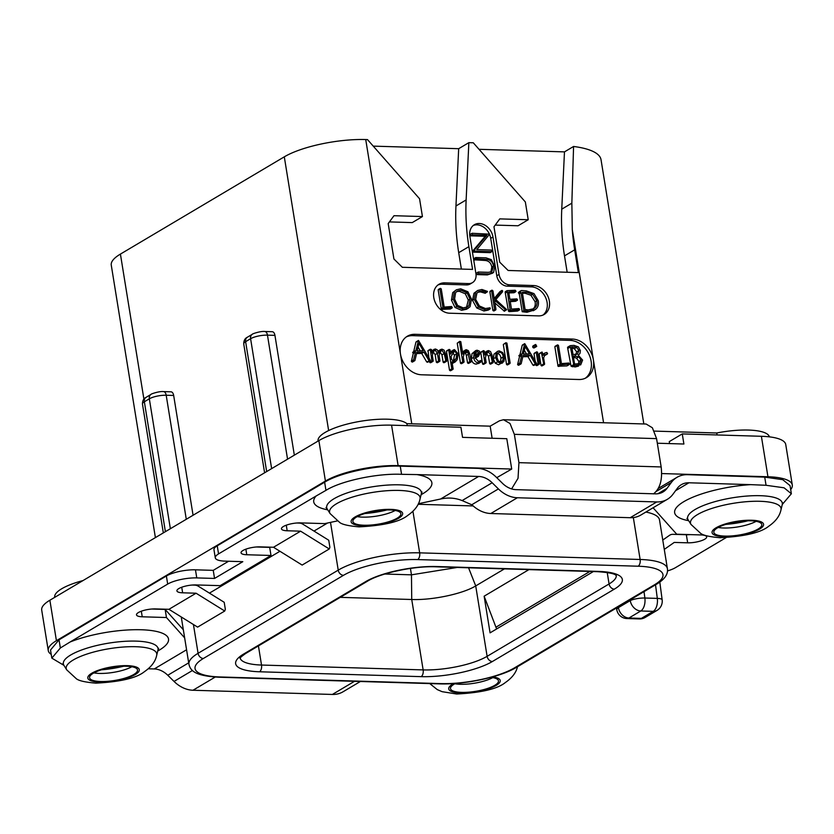 <?xml version="1.0" encoding="UTF-8"?>
<svg xmlns="http://www.w3.org/2000/svg" width="834" height="834" viewBox="0 0 834 834"><rect width="100%" height="100%" fill="white"/><g stroke="black" fill="none" stroke-linecap="round" stroke-linejoin="round"><path stroke-width="1.25" d="M48.257 650.551L41.7 610.081A53.303 14.689 -9.2 0 1 49.873 600.23L56.42 640.689A53.303 14.689 170.8 0 0 48.257 650.551A53.303 14.689 170.8 0 0 51.228 654.409M56.42 640.689L325.416 481.051A53.303 14.689 170.8 0 1 398.12 465.622L511.711 469.042L496.751 477.673M661.643 473.556L767.937 476.756A53.303 14.689 170.8 0 1 792.3 485.002A53.303 14.689 170.8 0 1 790.695 489.6M645.86 512.066A59.704 16.451 -9.2 0 1 659.517 519.957L667.409 568.715A59.704 16.451 170.8 0 0 640.126 559.478L419.658 552.848A59.704 16.451 170.8 0 0 338.229 570.133L198.085 653.303A59.704 16.451 170.8 0 0 188.932 664.344C190.506 670.463 194.364 675.894 218.883 677.229L439.351 683.87C464.257 684.818 500.504 677.166 516.392 667.388L656.535 584.217C664.625 579.39 668.242 574.219 667.409 568.715M418.105 504.278L473.191 505.936M209.438 593.12L279.943 551.274M313.991 531.07L327.595 523.001M658.162 488.505L676.968 477.34A29.847 23.508 59.3 0 1 687.623 474.692L764.726 477.121L782.74 479.675L790.048 485.628L791.362 493.749L784.054 487.796L766.05 485.284L750.642 484.637A59.829 16.492 170.8 0 0 684.224 501.422A59.829 16.492 170.8 0 0 688.665 520.697M690.135 534.615A12.531 3.451 -9.2 0 1 686.351 534.73L672.923 534.323A8.528 6.714 59.3 0 0 669.89 535.084A8.528 6.714 59.3 0 0 669.546 535.303L662.769 540.057M183.334 629.764L165.142 609.425L151.725 609.029M141.321 611.207L142.228 616.795A12.531 3.451 -9.2 0 1 136.505 614.856A12.531 3.451 -9.2 0 1 142.666 610.749A12.531 3.451 -9.2 0 1 155.51 608.914L168.937 609.31L197.606 627.116L224.732 611.02L225.336 609.289L224.21 602.325A4.264 3.357 59.3 0 0 223.741 602.002L198.482 586.312A8.528 6.714 59.3 0 0 194.749 585.124L192.133 585.041M256.278 546.979L269.684 547.385L270.998 555.475L246.77 554.746A12.531 3.451 -9.2 0 1 241.047 552.806A12.531 3.451 -9.2 0 1 247.218 548.709A12.531 3.451 -9.2 0 1 260.052 546.864L273.489 547.271L302.148 565.066L329.274 548.97L300.615 531.175L273.489 547.271M329.274 548.97L329.878 547.25L328.752 540.286A4.264 3.357 59.3 0 0 328.294 539.952L303.034 524.273A8.528 6.714 59.3 0 0 299.302 523.085L296.675 523.001M217.236 545.801L218.55 553.901A21.319 5.88 170.8 0 0 215.287 557.842L213.973 549.752A21.319 5.88 170.8 0 1 217.236 545.801L324.634 482.198C339.678 472.763 375.936 465.07 400.247 466.143L477.309 468.354A29.847 23.508 59.3 0 1 496.261 477.184L502.516 483.355A21.319 16.784 -120.7 0 0 516.048 489.652L655.441 493.853A21.319 16.784 -120.7 0 0 663.04 491.956A21.319 16.784 -120.7 0 0 667.054 488.307L671.36 482.448A29.847 23.508 59.3 0 1 676.968 477.34M157.741 651A59.829 16.492 170.8 0 0 141.165 629.753A59.829 16.492 170.8 0 0 70.087 642.003L60.35 647.987L51.833 658.13L50.52 650.009L59.026 639.824L166.383 575.992A21.319 5.88 -9.2 0 1 195.458 569.82L213.243 570.352L228.579 561.251M630.15 599.875L630.254 600.595A10.665 2.512 172.5 0 1 644.87 598.02A10.665 5.88 -88.3 0 1 640.783 610.978A10.665 8.392 -120.7 0 1 630.254 600.595L618.401 607.632A10.665 8.392 -120.7 0 0 628.93 618.015A10.665 5.88 91.7 0 1 626.97 618.557L639.407 618.932A10.665 5.88 91.7 0 0 641.367 618.39L653.22 611.353L640.783 610.978L628.93 618.015L641.367 618.39A10.665 8.392 59.3 0 0 645.172 617.441L657.025 610.405A10.665 10.665 0 0 0 662.154 599.844A10.665 2.512 172.5 0 0 657.307 598.395L644.87 598.02L644.025 591.64M655.524 584.822L657.307 598.395A10.665 5.88 -88.3 0 1 653.22 611.353A10.665 8.392 59.3 0 0 657.025 610.405M657.328 443.219L683.901 444.022L682.264 433.909L761.39 436.286A53.303 14.689 -9.2 0 1 785.743 444.532L792.3 485.002M511.617 488.912L518.039 478.299L518.936 462.661L514.349 434.337L510.012 423.484L503.475 419.731L646.131 424.026L652.376 427.769L656.577 438.621L661.164 466.946C662.623 479.748 660.059 488.724 653.449 493.895M511.711 469.042L506.791 438.694L462.547 437.36L460.91 427.248L391.573 425.163L398.12 465.622M492.123 438.246L490.163 426.164L499.451 420.805L503.475 419.731M49.873 600.23L318.869 440.592A53.303 14.689 -9.2 0 1 391.573 425.163M318.067 441.061L318.046 440.946A45.839 12.635 -9.2 0 1 356.128 422.067A45.839 12.635 -9.2 0 1 406.909 423.662L490.163 426.164M54.721 597.352L54.7 597.238A45.839 12.635 -9.2 0 1 82.952 580.589M654.356 431.105L716.771 432.982A45.839 12.635 -9.2 0 1 769.407 436.86M407.232 425.632L406.909 423.662M682.264 433.909L669.264 441.624L669.587 443.594M717.094 434.952L716.771 432.982M146.086 397.328A5.327 4.201 59.3 0 0 144.355 401.769A12.364 3.409 -9.2 0 0 142.468 404.063C142.447 400.706 143.657 398.464 146.086 397.328L151.058 394.367C150.256 394.169 159.284 391.042 163.537 391.594L171.001 391.813A5.327 2.94 91.7 0 1 173.67 395.462L193.071 515.245M155.395 537.596L111.266 265.139A59.704 16.451 -9.2 0 1 120.419 254.089L284.3 156.834A59.704 16.451 -9.2 0 1 365.73 139.549L367.513 139.612L419.554 198.753L422.431 216.559L412.267 222.595L389.415 221.907M294.339 455.145L274.939 335.372A5.327 2.94 91.7 0 0 272.27 331.713L264.805 331.494A5.327 2.94 91.7 0 1 267.464 335.143L274.939 335.372M479.029 149.307L564.472 151.882L573.573 146.471A92.751 25.562 -9.2 0 1 601.033 159.711L643.827 423.953M461.369 269.069L458.71 252.681A213.212 167.884 -120.7 0 1 455.958 205.977L466.133 199.941L468.854 142.656L473.295 142.791L525.337 201.943L528.224 219.738L518.05 225.774L495.208 225.086M468.854 142.656L458.679 148.692L373.246 146.127M572.322 339.052A21.319 16.784 -120.7 0 1 593.37 359.819A21.319 16.784 -120.7 0 1 586.479 377.614A21.319 16.784 -120.7 0 1 578.869 379.512L421.524 374.779A21.319 16.784 -120.7 0 1 400.466 354.012A21.319 16.784 -120.7 0 1 407.367 336.206A21.319 16.784 -120.7 0 1 414.967 334.309L572.322 339.052L570.06 340.387L412.705 335.654A21.319 16.784 59.3 0 0 406.262 336.936M466.133 199.941A213.212 167.884 59.3 0 0 468.885 246.645L472.576 269.403L402.342 267.287L393.919 258.988L388.185 223.575L393.992 215.704L422.431 216.559M573.573 146.471L571.853 203.162L572.291 229.652A213.212 167.884 59.3 0 0 574.678 249.825L578.358 272.593L508.135 270.477L499.712 262.168L493.978 226.765L499.774 218.883L528.224 219.738M472.482 282.632L470.22 283.977A10.665 8.392 -120.7 0 1 466.414 284.926L468.677 283.581A10.665 8.392 59.3 0 0 472.482 282.632A10.665 8.392 59.3 0 0 475.933 273.729L469.865 236.303A13.855 10.915 -120.7 0 1 474.348 224.732A13.855 10.915 -120.7 0 1 492.977 237.002L490.715 238.347A13.855 10.915 59.3 0 0 489.589 234.479M468.677 283.581L444.678 282.862A15.992 12.593 -120.7 0 0 438.976 284.279A15.992 12.593 -120.7 0 0 434.722 301.126A15.992 12.593 -120.7 0 0 449.589 313.209L538.483 315.888A15.992 12.593 -120.7 0 0 544.195 314.46A15.992 12.593 -120.7 0 0 548.438 297.613A15.992 12.593 -120.7 0 0 533.572 285.541L509.574 284.811A10.665 8.392 59.3 0 1 499.045 274.428L492.977 237.002M567.162 272.249L564.503 255.871A213.212 167.884 -120.7 0 1 561.751 209.167L564.472 151.882M585.312 378.229A21.319 16.784 59.3 0 0 589.586 355.722A21.319 16.784 59.3 0 0 570.06 340.387M428.937 357.89L428.04 350.561L430.302 349.227L431.908 360.966L433.221 360.924L432.377 355.701C432.815 352.501 433.784 350.687 435.317 350.259L437.391 353.324L438.632 360.945L439.956 360.882L439.153 355.909C439.581 352.709 440.55 350.895 442.062 350.457L444.22 353.522L446.002 361.393L446.743 360.913L445.606 353.897L444.063 350.155L442.072 349.175L440.727 349.519L438.694 353.105L437.266 349.842L435.338 348.977L431.585 350.791M429.458 361.143L430.198 362.769L430.969 362.258M433.054 351.594L435.139 354.659L436.37 362.279L437.694 362.227M439.799 351.802L441.957 354.867L443.156 362.248L444.48 362.258M416.583 353.553L421.712 353.428L426.695 361.935L430.386 360.424L418.522 340.46L415.916 342.284L413.664 351.708M418.522 340.46L415.822 350.812L412.642 352.646L412.966 352.188L413.247 353.533L411.381 361.289L412.236 362.071L414.946 360.465L416.896 352.261L423.964 352.094L428.957 360.59M426.695 361.935L427.821 362.123L430.386 360.424M453.31 349.905L450.714 354.106L450.037 349.915L449.349 349.436L448.723 350.019L451.778 368.868L452.539 369.431L453.123 368.951L451.965 361.8L455.27 361.873L457.199 359.652L458.147 353.804L454.457 349.592L450.35 351.823M449.349 349.436L446.471 351.364L447.087 350.78L446.471 351.364L449.516 370.202L450.277 370.765L453.123 368.951M452.247 363.551L455.27 361.873M465.32 349.957L462.828 354.137L460.795 341.648L459.68 341.367L457.24 343.181L459.503 341.836L462.745 361.862L464.069 361.852L463.266 356.869L464.413 353.001L466.31 351.02L467.759 351.875L469.823 361.612L470.564 362.071L471.147 361.622L469.99 354.471L468.385 350.676L466.331 349.686L462.443 351.792M457.24 343.181L460.493 363.207L461.202 363.697L464.069 361.852M464.048 352.355L465.497 353.209L466.352 355.461L467.561 362.946L468.301 363.416L471.147 361.622M475.161 358.245L478.445 356.337L480.217 352.834L479.3 351.072L477.131 350.238L475.714 350.593L474.233 352.375L473.629 357.379C474.192 360.882 475.86 362.675 478.622 362.759L481.458 361.706L480.759 360.486L479.842 361.101M475.714 350.593L471.971 353.72L471.366 358.724C471.929 362.227 473.597 364.02 476.36 364.093L479.196 363.04M487.139 350.906L484.929 354.919L484.325 351.145L483.011 351.218L484.867 362.707L486.17 362.54L485.398 357.796L486.42 353.929L488.432 351.906L490.726 354.93L492.529 362.79L493.248 362.31L492.112 355.294L490.507 351.552L488.453 350.572L484.544 352.49M483.751 350.655L480.749 352.563L481.489 352L480.749 352.563L482.605 364.041L483.293 364.364L486.17 362.54M486.17 353.251L488.463 356.264L489.652 363.645L490.986 363.655M497.637 351.291L493.968 354.21L493.311 358.828L495.271 363.217L498.607 364.771L503.872 361.602L504.601 356.921L502.704 352.553L499.222 350.895L497.637 351.291L496.23 352.876L495.573 357.494L497.533 361.883L500.869 363.426L502.516 363.009M505.79 342.743L508.803 363.113L509.491 363.582L510.137 362.998L506.916 343.087L505.79 342.743L503.309 344.505L506.54 364.448L507.228 364.927L507.875 364.333M522.824 356.754L527.943 356.629L532.936 365.136L536.616 363.624L524.763 343.66L522.147 345.484L519.905 354.909M524.763 343.66L522.053 354.002L518.873 355.847L519.207 355.388L519.488 356.733L517.612 364.489L518.477 365.271L521.187 363.666L523.126 355.461L530.205 355.284L535.199 363.791M532.936 365.136L534.052 365.313L536.616 363.624M535.72 344.484L532.822 346.131L533.458 345.829L532.655 346.871L533.062 347.642L533.812 347.986L536.731 346.36L535.72 344.484L534.917 345.526L535.324 346.298L536.731 346.36M536.815 351.833L536.283 352.48L538.118 363.864L539.421 363.728L537.565 352.219L536.815 351.833L534.021 353.824L534.552 353.178L534.021 353.824L535.209 361.153M535.72 364.333L536.564 365.636L539.421 363.728M542.152 352.073L541.433 352.667L543.841 364.594L544.602 364.031L543.601 357.88L544.8 355.107L547.563 353.553L546.854 352.469L545.082 352.918L543.195 355.336L542.152 352.073L539.171 354.012L539.89 353.418L539.171 354.012L541.037 365.49L542.34 365.375M544.602 355.326L547.563 353.553M557.81 344.911L554.86 346.84L555.548 346.246L554.86 346.84L558.04 366.22L566.807 365.907L569.528 364.083L568.861 363.03L561.428 363.614L558.488 345.484L557.81 344.911L557.112 345.495L560.302 364.875L569.528 364.083M572.677 366.783L574.939 365.438L580.704 364.844L582.601 360.079L578.212 355.169L579.964 353.48L580.391 350.572L578.369 346.871L574.011 345.37L570.404 345.62L567.558 347.497L568.142 346.954L567.558 347.497L571.04 366.178L575.22 366.95L578.629 366.074M568.142 348.289L570.404 346.954L573.886 365.407L572.218 366.48M443.74 362.727L446.743 360.913M441.353 350.645L440.717 351.26M437.058 362.727L439.956 360.882M434.597 350.447L433.941 351.072M430.198 362.769L433.221 360.924M434.066 349.3L431.939 352.98L431.376 349.498L430.302 349.227M421.712 353.428L423.964 352.094M411.683 361.8L414.946 360.465M411.381 361.289L413.633 359.944L413.945 360.455M411.433 360.851L413.633 359.944M413.247 353.533L415.509 352.188L413.695 359.506M415.228 350.843L415.509 352.188M416.26 341.804L418.282 340.606M423.203 350.687L417.177 350.843L418.981 343.274L423.203 350.687M418.084 347.017L420.221 350.77M456.771 353.814L456.115 358.672L454.52 360.705L453.3 361.028L451.59 359.496L451.079 356.347L454.603 350.937L456.771 353.814L454.509 355.159L453.3 361.028M453.8 351.156L453.029 351.865M452.341 352.282L454.509 355.159M465.768 351.166L465.216 351.667M478.528 363.52L481.458 361.706M479.206 361.372L480.426 360.653L478.455 361.456L475.046 357.63L478.445 356.337M476.631 355.857L478.028 355.034L474.89 356.139L475.443 353.053L477.298 351.552L478.883 352.907L477.361 355.524M476.464 351.76L475.766 352.459M475.036 352.886L476.621 354.242L475.766 356.368M490.277 364.135L493.248 362.31M487.744 352.094L487.108 352.699M503.246 356.879L502.798 360.653L501.755 361.862L500.702 362.123L498.357 360.955L496.949 357.473L497.335 353.814L499.42 352.209C501.557 352.407 502.839 353.96 503.246 356.879L500.984 358.224L500.473 362.112M497.158 353.553C499.212 353.616 500.483 355.18 500.984 358.224M507.228 364.927L510.137 362.998M527.943 356.629L530.205 355.284M517.924 364.99L521.187 363.666M517.612 364.489L519.874 363.144L520.187 363.655M517.664 364.051L519.874 363.144M519.488 356.733L521.74 355.388L519.926 362.707M521.469 354.043L521.74 355.388M522.501 344.995L524.513 343.796M529.444 353.887L523.418 354.043L525.212 346.475L529.444 353.887M524.325 350.217L526.462 353.96M541.579 365.928L544.602 364.031M558.446 366.439L560.709 365.094M558.04 366.22L560.302 364.875M557.79 365.699L560.041 364.354M557.873 365.438L560.125 364.104M574.48 365.146L573.886 365.407L574.939 365.438M570.404 345.62L569.81 346.152L570.404 346.954M577.086 354.2L573.01 354.513L571.759 346.819L576.596 347.351L578.942 350.499L577.503 353.991M581.11 360.09L579.745 363.624L574.553 364.062L573.239 355.93L578.848 356.848L581.11 360.09L578.848 361.435L578.421 364.114M571.863 348.08L574.334 348.695L576.68 351.833L575.637 355.065M573.417 357.244L576.586 358.182L578.848 361.435M455.958 205.977L458.679 148.692M489.277 233.791A13.855 10.915 59.3 0 0 473.274 225.493M543.017 315.054A15.992 12.593 59.3 0 0 545.884 298.186A15.992 12.593 59.3 0 0 531.31 286.875L507.312 286.156A10.665 8.392 -120.7 0 1 496.783 275.773L490.715 238.347M466.414 284.926L442.416 284.206A15.992 12.593 59.3 0 0 437.881 285.03M440.56 288.376L438.173 289.971L438.872 289.388L438.173 289.971L441.363 309.351L450.131 309.049L452.289 307.558L451.611 306.495L444.178 307.079L441.249 288.95L440.56 288.376L439.872 288.971L443.062 308.34L452.289 307.558M456.365 289.784L452.706 292.64L451.444 300.104L455.02 307.496L461.65 310.3L466.654 309.216L470.063 306.724L471.471 299.093L467.905 291.764L460.691 288.814L456.365 289.784L454.394 291.629L453.143 299.104L456.709 306.495L463.339 309.299L468.354 308.205M477.746 292.286L480.447 291.89L485.263 293.287L487.483 291.4L481.916 289.481L477.642 290.472L475.661 292.254L474.181 299.333L478.466 306.985L485.649 309.967L489.954 309.08L489.996 307.809L485.419 308.538L479.373 305.963L475.651 299.385L476.881 293.224L478.549 291.712L482.146 290.878L486.962 292.275M477.642 290.472L473.973 293.255L472.492 300.344L476.777 307.986L483.949 310.978L488.255 310.081L490.309 308.382M494.916 302.971L504.414 311.238L506.676 309.581L495.813 299.604L502.579 291.744L502.548 290.701L499.795 291.817L494.197 298.53M502.037 290.409L494.333 299.385L492.957 290.899L492.123 290.201L489.871 291.775L490.423 291.202L489.871 291.775L492.894 310.477L493.686 310.967L495.949 309.341L494.458 300.115L506.113 310.227M510.272 301.647L515.37 301.303L517.56 299.927L516.861 298.895L509.887 299.302L508.709 292.004L515.996 291.202L515.224 290.253L507.208 290.628L510.137 310.06L511.44 310.561L519.572 309.518L518.967 308.549L511.482 309.133L510.127 300.761L517.56 299.927M508.865 292.942L513.838 292.755L515.996 291.202M507.208 290.628L505.133 292.077L508.438 311.072L509.063 311.603L517.424 311.072L519.572 309.518M522.209 311.718L523.908 310.707L528.735 311.27L534.938 309.737C537.836 307.965 538.952 304.963 538.264 300.709L533.969 293.578L526.306 290.878L521.531 290.534L518.446 292.432L519.29 293.672L522.209 311.718L527.036 312.27L534.74 309.852M519.05 292.213L520.145 291.431L520.979 292.661L523.908 310.707M534.938 309.737L533.239 310.738M474.035 259.781L475.724 258.769L486.034 259.405C490.246 259.52 492.727 261.74 493.478 266.088L491.82 271.644L488.411 272.332L478.351 272.02L478.674 273.604L489.058 273.917L493.613 272.416L494.76 266.275L491.278 259.645L486.045 257.842L475.828 257.539L474.129 258.54L474.035 259.781L484.335 260.416C488.609 260.552 491.09 262.773 491.789 267.099L490.882 272.051M478.351 272.02L476.652 273.031L476.985 274.605L487.358 274.918L492.696 273.145M472.148 233.27L470.449 234.271L470.803 235.845L485.232 236.283L472.701 251.044L472.993 252.129L489.996 252.65L492.081 251.055L491.33 250.064L476.787 249.627L489.631 234.177L472.148 233.27L472.503 234.844L486.92 235.271L474.4 250.033L474.692 251.128L491.685 251.639L492.081 251.055M441.759 309.581L443.459 308.57M441.363 309.351L443.062 308.34M441.103 308.83L442.802 307.829M441.186 308.58L442.885 307.569M470.001 299.072L468.885 305.651L467.394 306.964L463.214 307.871L457.605 305.442L454.582 299.041L455.604 292.682L457.313 291.056L460.921 290.242L467.009 292.776L470.001 299.072L468.312 300.073L466.487 307.402M456.521 291.639L459.221 291.254L465.309 293.776L468.312 300.073M492.123 290.201L491.57 290.764L494.593 309.466L495.386 309.967L495.949 309.341M508.469 310.488L510.168 309.487M505.623 292.911L507.322 291.91M519.29 293.672L520.979 292.661M518.946 293.714L520.635 292.713M521.531 290.534L518.477 292.411M520.75 291.202L520.145 291.431M533.458 308.809L528.224 309.894L525.086 309.487L522.303 292.327L526.661 292.223L532.603 294.225L536.804 300.751C537.377 304.337 536.481 306.891 534.114 308.413L533.791 308.622M522.449 293.234L524.961 293.224L530.904 295.226L535.115 301.762C535.689 305.307 534.792 307.861 532.415 309.424M475.828 257.539L475.724 258.769M472.524 251.618L474.223 250.617M472.701 251.044L474.4 250.033M485.232 236.283L486.92 235.271M384.776 574.032L411.464 574.834L457.209 567.454M340.262 597.352L411.735 599.5C432.304 600.334 462.964 593.818 475.714 585.916L504.445 568.871M664.281 549.398L674.237 542.423L687.664 542.819L686.351 534.73M653.085 507.781L676.718 534.208L700.946 534.938A12.531 3.451 -9.2 0 1 706.669 536.877A12.531 3.451 -9.2 0 1 700.508 540.985A12.531 3.451 -9.2 0 1 687.664 542.819M421.087 494.708A59.829 16.492 170.8 0 0 416.906 474.588L401.561 474.317C377.249 473.17 340.991 480.864 325.948 490.361L316.149 495.98A59.829 16.492 170.8 0 0 327.741 509.835M416.906 474.588L478.622 476.454A21.319 16.784 -120.7 0 1 492.154 482.75L498.409 488.922A29.847 23.508 59.3 0 0 517.351 497.752L656.754 501.943A29.847 23.508 59.3 0 0 667.398 499.285A29.847 23.508 59.3 0 0 673.007 494.176L677.312 488.328A21.319 16.784 -120.7 0 1 681.326 484.679A21.319 16.784 -120.7 0 1 688.926 482.782L750.652 484.637M286.281 525.18L287.177 530.768A12.531 3.451 -9.2 0 1 281.454 528.829A12.531 3.451 -9.2 0 1 287.626 524.732A12.531 3.451 -9.2 0 1 300.459 522.887L324.687 523.616L337.217 520.958M418.376 503.736L440.602 499.013C448.108 497.356 455.281 497.867 462.119 500.577L472.065 504.893A29.847 23.508 -120.7 0 0 490.799 513.515L630.191 517.706A29.847 23.508 -120.7 0 0 640.835 515.047L667.398 499.285M287.177 530.768L300.615 531.175M224.732 611.02L196.063 593.214L182.636 592.807A12.531 3.451 -9.2 0 1 176.912 590.879A12.531 3.451 -9.2 0 1 183.073 586.771A12.531 3.451 -9.2 0 1 195.917 584.926L220.134 585.656L270.998 555.475M142.228 616.795L166.456 617.525L165.142 609.425M184.648 637.864L166.456 617.525M360.382 681.493L343.024 691.793A29.847 23.508 -120.7 0 1 332.37 694.451L192.977 690.25A29.847 23.508 -120.7 0 1 174.035 681.43L167.78 675.259A21.319 16.784 59.3 0 0 154.248 668.951L148.275 668.774M666.064 560.396A12.531 3.451 -9.2 0 1 666.262 560.855A12.531 3.451 -9.2 0 1 666.22 561.355M725.966 537.701L675.488 567.652A21.319 5.88 170.8 0 1 667.513 570.915M70.087 642.003L167.686 584.081L166.383 575.992M215.287 557.842A21.319 5.88 170.8 0 0 225.024 561.136L242.809 561.678L214.547 578.442L196.772 577.91A21.319 5.88 170.8 0 0 167.686 584.081M218.55 553.901L316.149 495.98M168.937 609.31L196.063 593.214M51.833 658.13L63.947 665.376M100.664 681.514A24.311 6.703 -9.2 0 1 89.551 677.75A24.311 6.703 -9.2 0 1 101.519 669.796A24.311 6.703 -9.2 0 1 126.434 666.22A24.311 6.703 -9.2 0 1 137.537 669.983A24.311 6.703 -9.2 0 1 125.58 677.938A24.311 6.703 -9.2 0 1 100.664 681.514M131.876 666.741A24.311 6.703 170.8 0 1 99.35 673.424A24.311 6.703 -9.2 0 1 93.919 672.892M214.547 578.442L213.243 570.352M395.212 510.46A24.311 6.703 -9.2 0 1 362.696 517.132A24.311 6.703 170.8 0 1 357.254 516.611M364.01 525.232A24.311 6.703 170.8 0 0 388.925 521.657A24.311 6.703 170.8 0 0 400.883 513.692A24.311 6.703 170.8 0 0 389.78 509.939A24.311 6.703 170.8 0 0 364.865 513.515A24.311 6.703 170.8 0 0 352.897 521.469A24.311 6.703 170.8 0 0 364.01 525.232M782.271 504.487L791.362 493.749M750.704 520.802A24.311 6.703 -9.2 0 1 761.817 524.555A24.311 6.703 -9.2 0 1 749.849 532.519A24.311 6.703 -9.2 0 1 724.934 536.095A24.311 6.703 -9.2 0 1 713.821 532.332A24.311 6.703 -9.2 0 1 725.788 524.377A24.311 6.703 -9.2 0 1 750.704 520.802M756.146 521.323A24.311 6.703 -9.2 0 1 723.62 527.995A24.311 6.703 170.8 0 1 718.189 527.474M492.8 677.604A24.311 6.703 170.8 0 1 460.274 684.287A24.311 6.703 -9.2 0 1 454.843 683.755M455.458 683.432A24.311 6.703 170.8 0 0 450.485 688.613A24.311 6.703 170.8 0 0 461.588 692.376A24.311 6.703 170.8 0 0 486.503 688.801A24.311 6.703 170.8 0 0 498.471 680.846A24.311 6.703 170.8 0 0 490.976 677.333M528.933 569.612L484.137 596.195L496.605 628.961M593.36 571.551L490.069 632.85L484.137 596.195M589.888 571.446L496.282 626.991M618.265 606.933L618.401 607.632A10.665 3.357 169.1 0 0 616.816 609.925A10.665 10.665 0 0 0 626.97 618.557M761.39 436.286L767.937 476.756M318.869 440.592L325.416 481.051M514.349 434.337L656.577 438.621M661.164 466.946L518.936 462.661M163.537 391.594A5.327 2.94 91.7 0 1 166.195 395.243L173.67 395.462M165.393 531.665L144.355 401.769L149.328 398.819A12.364 3.409 -9.2 0 1 166.195 395.243L186.284 519.269M120.419 254.089L143.907 399.111M284.3 156.834L328.638 430.563M151.058 394.367A5.327 4.201 59.3 0 0 149.328 398.819L170.365 528.714M264.805 331.494C260.542 330.942 251.534 334.069 252.327 334.278A5.327 4.201 59.3 0 0 250.596 338.719L245.623 341.679A12.364 3.409 -9.2 0 0 243.737 343.962C243.716 340.616 244.925 338.364 247.354 337.228A5.327 4.201 59.3 0 0 245.623 341.679L266.661 471.564M287.553 459.169L267.464 335.143A12.364 3.409 -9.2 0 0 250.596 338.719L271.634 468.614M411.767 423.808L365.73 139.549M572.291 229.652L603.566 422.744M561.751 209.167L571.853 203.162M564.503 255.871L574.678 249.825M414.967 334.309L412.705 335.654M443.156 362.248L445.419 360.903M441.957 354.867L444.22 353.522M436.37 362.279L438.632 360.945M435.139 354.659L437.391 353.324M429.646 362.31L431.908 360.966M427.832 351.072L430.083 349.727M427.342 362.269L429.604 360.924M412.966 352.188L414.915 351.031M452.174 363.092L453.435 362.342M449.516 370.202L451.778 368.868M453.852 360.017L456.115 358.672M467.561 362.946L469.823 361.612M466.352 355.461L468.614 354.116M465.497 353.209L467.759 351.875M460.493 363.207L462.745 361.862M462.495 352.104L464.142 351.124M476.36 364.093L478.622 362.759M471.366 358.724L473.629 357.379M471.971 353.72L474.233 352.375M476.621 354.242L478.883 352.907M489.652 363.645L491.914 362.3M488.463 356.264L490.726 354.93M482.605 364.041L484.867 362.707M498.607 364.771L500.869 363.426M495.271 363.217L497.533 361.883M493.311 358.828L495.573 357.494M493.968 354.21L496.23 352.876M500.536 361.998L502.798 360.653M497.606 353.293L499.42 352.209M506.54 364.448L508.803 363.113M503.309 344.505L505.571 343.16M533.572 365.469L535.835 364.124M519.207 355.388L521.156 354.231M533.062 347.642L535.324 346.298M535.866 365.209L538.118 363.864M541.037 365.49L543.299 364.145M559.124 366.407L561.386 365.063M575.22 366.95L577.482 365.605M571.04 366.178L573.302 364.833M576.68 351.833L578.942 350.499M571.957 348.018L574.126 346.736M574.334 348.695L576.596 347.351M573.354 356.691L574.636 355.93M573.448 357.233L575.679 355.899M576.586 358.182L578.848 356.848M458.71 252.681L468.885 246.645M496.783 275.773L499.045 274.428M507.312 286.156L509.574 284.811M533.572 285.541L531.31 286.875M442.416 284.206L444.678 282.862M442.447 309.539L444.136 308.538M461.65 310.3L463.339 309.299M455.02 307.496L456.709 306.495M451.444 300.104L453.143 299.104M452.706 292.64L454.394 291.629M467.186 306.651L468.885 305.651M459.221 291.254L460.921 290.242M465.309 293.776L467.009 292.776M483.949 310.978L485.649 309.967M476.777 307.986L478.466 306.985M472.492 300.344L474.181 299.333M473.973 293.255L475.661 292.254M484.387 292.984L486.086 291.973M482.636 292.213L484.335 291.212M480.447 291.89L482.146 290.878M503.726 310.832L505.414 309.821M492.894 310.477L494.593 309.466M509.741 311.562L511.44 310.561M509.063 311.603L510.752 310.592M508.438 311.072L510.137 310.06M527.036 312.27L528.735 311.27M518.425 292.89L520.114 291.879M535.115 301.762L536.804 300.751M524.961 293.224L526.661 292.223M530.904 295.226L532.603 294.225M474.129 258.54L475.526 257.716M487.358 274.918L489.058 273.917M476.985 274.605L478.674 273.604M476.652 273.031L478.07 272.186M491.789 267.099L493.478 266.088M484.335 260.416L486.034 259.405M474.483 260.114L476.183 259.113M470.449 234.271L471.856 233.437M472.993 252.129L474.692 251.128M470.803 235.845L472.503 234.844M421.139 676.645L259.52 671.777A52.24 14.397 -9.2 0 1 243.653 654.033L365.605 581.663A52.24 14.397 -9.2 0 1 436.849 566.536L598.468 571.405A52.24 14.397 -9.2 0 1 614.335 589.148L492.383 661.518A52.24 14.397 -9.2 0 1 421.139 676.645A5.327 2.94 -88.3 0 0 423.14 669.91L411.735 599.5L411.464 574.834L410.422 568.423M468.562 567.787L475.714 585.916L487.119 656.327A46.902 12.927 -9.2 0 1 423.14 669.91L261.522 665.042L258.425 645.912M259.52 671.777A5.327 2.94 -88.3 0 0 261.522 665.042A46.902 12.927 -9.2 0 1 240.14 658.068M203.35 658.495A54.366 14.991 170.8 0 0 219.863 676.958L440.331 683.599A54.366 14.991 170.8 0 0 514.495 667.857L654.638 584.686A54.366 14.991 170.8 0 0 638.125 566.213L417.657 559.583A54.366 14.991 170.8 0 0 343.493 575.324L203.35 658.495A5.327 4.201 -120.7 0 1 198.085 653.303L193.425 624.52M219.863 676.958A5.327 2.94 91.7 0 1 218.883 677.229M440.331 683.599A5.327 2.94 91.7 0 1 439.351 683.87M514.495 667.857A5.327 4.201 59.3 0 0 516.392 667.388M654.638 584.686A5.327 4.201 59.3 0 0 656.535 584.217M638.125 566.213A5.327 2.94 -88.3 0 0 640.126 559.478L633.34 517.57M417.657 559.583A5.327 2.94 -88.3 0 0 419.658 552.848L412.934 511.284M343.493 575.324A5.327 4.201 -120.7 0 1 338.229 570.133L330.504 522.386M656.202 491.455L671.36 482.448M401.561 474.317L400.247 466.143M766.05 485.284L764.726 477.121M245.874 549.168L246.77 554.746M181.729 587.23L182.636 592.807M675.561 490.715L688.926 482.782M656.754 501.943L630.191 517.706M657.922 493.728L667.054 488.307M517.351 497.752L490.799 513.515M498.409 488.922L471.742 504.758M492.154 482.75L462.119 500.577M478.622 476.454L440.602 499.013M186.576 649.769L154.248 668.951M188.692 662.842L167.78 675.259M192.466 670.484L174.035 681.43M215.203 677.062L192.977 690.25M354.502 681.315L332.37 694.451M158.7 648.31L157.96 650.082A47.955 13.219 170.8 0 0 136.109 641.117A47.955 13.219 170.8 0 0 84.641 648.925A47.955 13.219 170.8 0 0 63.905 665.324L62.644 663.874M66.741 669.869L76.342 678.74C78.803 680.773 85.297 682.243 95.806 683.15C120.419 681.868 136.63 678.042 144.428 671.672C151.371 666.887 155.458 661.425 156.698 655.295A45.87 12.646 170.8 0 0 135.806 646.715A45.87 12.646 170.8 0 0 86.569 654.179A45.87 12.646 170.8 0 0 66.741 669.869L63.905 665.324M127.373 665.668A26.073 7.183 170.8 0 0 91.803 673.215A26.073 7.183 170.8 0 0 99.726 682.066A26.073 7.183 170.8 0 0 135.296 674.518A26.073 7.183 170.8 0 0 127.373 665.668M101.487 669.806A37.957 10.456 170.8 0 0 123.713 666.199M60.35 647.987L59.026 639.824M196.772 577.91L195.458 569.82M325.948 490.361L324.634 482.198M364.833 513.525A37.957 10.456 170.8 0 0 387.059 509.918M363.071 525.785A26.073 7.183 170.8 0 0 398.642 518.237A26.073 7.183 170.8 0 0 390.719 509.376A26.073 7.183 170.8 0 0 355.148 516.924A26.073 7.183 170.8 0 0 363.071 525.785M420.044 499.013A45.87 12.646 170.8 0 0 399.152 490.434A45.87 12.646 170.8 0 0 349.915 497.898A45.87 12.646 170.8 0 0 330.087 513.577L339.688 522.459C342.148 524.492 348.643 525.962 359.152 526.869C383.765 525.587 399.976 521.761 407.774 515.391C414.707 510.596 418.804 505.143 420.044 499.013L421.306 493.801A47.955 13.219 170.8 0 0 399.455 484.835A47.955 13.219 170.8 0 0 347.986 492.644A47.955 13.219 170.8 0 0 327.251 509.032L325.99 507.593M782.97 502.892L782.229 504.664A47.955 13.219 170.8 0 0 760.379 495.698A47.955 13.219 170.8 0 0 708.91 503.507A47.955 13.219 170.8 0 0 688.175 519.895L686.914 518.456M780.978 509.876A45.87 12.646 170.8 0 0 760.076 501.297A45.87 12.646 170.8 0 0 710.839 508.761A45.87 12.646 170.8 0 0 691.011 524.44L700.623 533.322C703.072 535.355 709.567 536.825 720.076 537.732C744.689 536.45 760.9 532.624 768.698 526.254C775.641 521.458 779.727 516.006 780.978 509.876L782.229 504.664M723.995 536.648A26.073 7.183 170.8 0 0 759.566 529.1A26.073 7.183 170.8 0 0 751.643 520.239A26.073 7.183 170.8 0 0 716.072 527.786A26.073 7.183 170.8 0 0 723.995 536.648M725.757 524.388A37.957 10.456 170.8 0 0 747.983 520.781M453.644 683.557A26.073 7.183 170.8 0 0 460.649 692.929A26.073 7.183 170.8 0 0 494.583 686.278A26.073 7.183 170.8 0 0 492.685 676.864M365.605 581.663A5.327 4.201 59.3 0 0 367.502 581.183C380.043 573.219 414.091 565.796 435.869 566.807L597.488 571.676C618.703 573.166 615.273 575.908 616.399 575.679M436.849 566.536A5.327 2.94 91.7 0 1 435.869 566.807M598.468 571.405A5.327 2.94 91.7 0 1 597.488 571.676M616.295 575.564A46.902 12.927 -9.2 0 1 609.07 583.956L487.119 656.327A5.327 4.201 -120.7 0 0 492.383 661.518M614.335 589.148A5.327 4.201 -120.7 0 1 609.07 583.956L607.225 572.52M243.653 654.033A5.327 4.201 59.3 0 0 245.55 653.554L367.502 581.183M616.451 608.007L616.816 609.925M639.407 618.932A10.665 10.665 0 0 0 645.172 617.441M659.809 582.08L662.154 599.844M247.354 337.228L252.327 334.278M243.737 343.962L264.597 472.795M142.468 404.063L163.328 532.895M440.727 349.519L438.476 350.853M446.586 361.289L444.324 362.634M439.799 361.299L437.537 362.644M433.054 361.32L430.792 362.665M430.146 360.747L427.884 362.081M414.8 360.663L412.549 362.008M415.03 350.906L412.767 352.24M418.387 340.491L416.124 341.836M452.966 369.347L450.704 370.692M448.901 349.519L446.638 350.864M471.002 361.998L468.75 363.332M463.912 362.269L461.65 363.614M493.092 362.696L490.83 364.041M486.013 362.936L483.751 364.281M483.188 350.76L480.926 352.104M509.949 363.499L507.687 364.844M536.377 363.937L534.114 365.282M521.042 363.864L518.779 365.209M521.26 354.096L518.998 355.44M524.617 343.691L522.365 345.036M536.533 346.537L534.271 347.872M535.313 344.588L533.051 345.922M539.254 364.218L537.002 365.563M536.491 351.938L534.229 353.272M547.448 353.929L545.186 355.274M544.414 364.489L542.152 365.834M541.62 352.177L539.358 353.512M545.082 352.918L542.819 354.252M569.382 364.489L567.12 365.834M557.3 345.005L555.037 346.339M574.272 365.313L572.009 366.647M570.029 345.756L567.766 347.1M452.132 307.965L450.443 308.966M440.06 288.47L438.361 289.481M489.985 309.06L488.286 310.06M495.771 309.883L494.082 310.894M491.726 290.274L490.038 291.285M501.849 290.472L500.15 291.483M519.415 309.987L517.716 310.999M506.957 290.691L505.268 291.702M515.839 291.671L514.14 292.682M517.434 300.209L515.735 301.22M521.073 290.649L519.384 291.66M478.174 272.061L476.485 273.072M475.641 257.581L473.941 258.582M491.945 251.587L490.246 252.587M471.971 233.301L470.272 234.312M181.259 616.962L188.932 664.344M156.698 655.295L157.96 650.082M330.087 513.577L327.251 509.032M422.046 492.029L421.306 493.801M691.011 524.44L688.175 519.895M429.75 683.578L437.277 689.603L442.103 691.678L456.73 694.013C481.343 692.731 497.554 688.905 505.352 682.535C512.295 677.75 516.382 672.287 517.633 666.158M240.077 658.214C241.745 657.192 236.199 660.392 245.55 653.554"/></g></svg>
